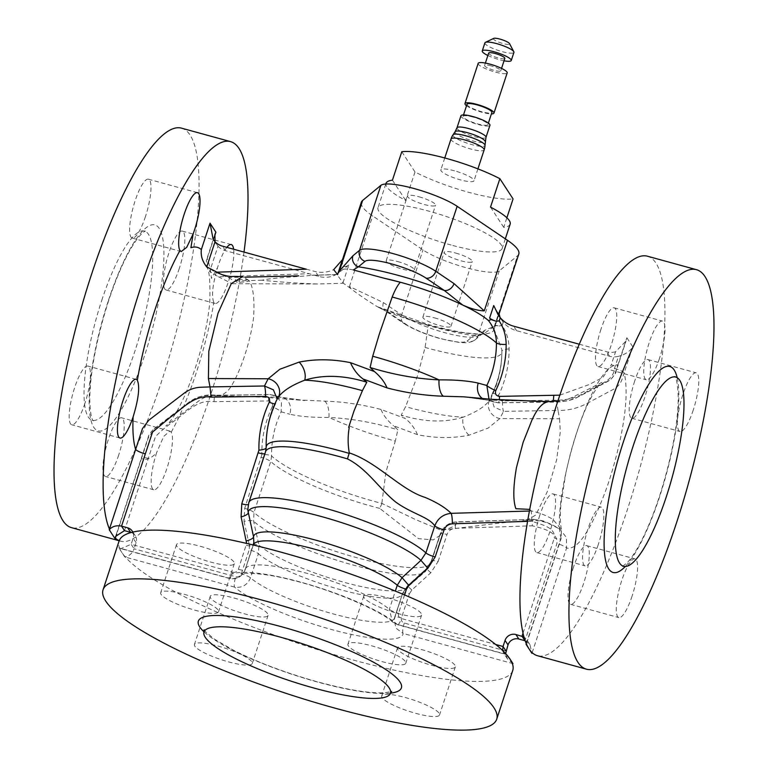 <?xml version="1.0" encoding="UTF-8"?>
<svg xmlns="http://www.w3.org/2000/svg" width="768" height="768" viewBox="0 0 768 768"><rect width="100%" height="100%" fill="white"/><g stroke="black" fill="none" stroke-linecap="round" stroke-linejoin="round"><path stroke-width="0.58" stroke-dasharray="3.84 2.88" d="M415.747 713.338A30.442 6.058 -161.8 0 0 439.526 714.96A30.442 6.058 -161.8 0 0 405.466 697.574A30.442 6.058 -161.8 0 0 381.686 695.942A30.442 6.058 -161.8 0 0 415.747 713.338M421.277 649.488A30.442 6.058 18.2 0 1 455.338 666.874A30.442 6.058 18.2 0 1 431.558 665.242A30.442 6.058 18.2 0 1 397.498 647.856A30.442 6.058 18.2 0 1 421.277 649.488M382.003 661.594A30.442 6.058 -161.8 0 0 405.782 663.226A30.442 6.058 -161.8 0 0 371.731 645.84A30.442 6.058 -161.8 0 0 347.952 644.208A30.442 6.058 -161.8 0 0 382.003 661.594M387.542 597.754A30.442 6.058 18.2 0 1 421.594 615.139A30.442 6.058 18.2 0 1 397.814 613.507A30.442 6.058 18.2 0 1 363.763 596.122A30.442 6.058 18.2 0 1 387.542 597.754M194.736 610.128A30.442 6.058 -161.8 0 0 218.515 611.76A30.442 6.058 -161.8 0 0 184.464 594.365A30.442 6.058 -161.8 0 0 160.685 592.742A30.442 6.058 -161.8 0 0 194.736 610.128M200.275 546.278A30.442 6.058 18.2 0 1 234.326 563.664A30.442 6.058 18.2 0 1 210.547 562.042A30.442 6.058 18.2 0 1 176.496 544.656A30.442 6.058 18.2 0 1 200.275 546.278M228.48 661.862A30.442 6.058 -161.8 0 0 252.259 663.494A30.442 6.058 -161.8 0 0 218.198 646.109A30.442 6.058 -161.8 0 0 194.419 644.477A30.442 6.058 -161.8 0 0 228.48 661.862M234.01 598.013A30.442 6.058 18.2 0 1 268.07 615.408A30.442 6.058 18.2 0 1 244.291 613.776A30.442 6.058 18.2 0 1 210.23 596.39A30.442 6.058 18.2 0 1 234.01 598.013M598.33 544.397A30.442 7.2 -74.6 0 1 585.13 565.862A30.442 7.2 -74.6 0 1 588.058 528.634A30.442 7.2 -74.6 0 1 601.258 507.158A30.442 7.2 -74.6 0 1 598.33 544.397M539.779 515.366A30.442 7.2 105.4 0 0 536.851 552.595A30.442 7.2 105.4 0 0 550.061 531.13A30.442 7.2 105.4 0 0 552.989 493.891A30.442 7.2 105.4 0 0 539.779 515.366M632.074 596.131A30.442 7.2 -74.6 0 1 618.864 617.606A30.442 7.2 -74.6 0 1 621.792 580.368A30.442 7.2 -74.6 0 1 635.002 558.893A30.442 7.2 -74.6 0 1 632.074 596.131M573.523 567.101A30.442 7.2 105.4 0 0 570.595 604.339A30.442 7.2 105.4 0 0 583.795 582.864A30.442 7.2 105.4 0 0 586.723 545.626A30.442 7.2 105.4 0 0 573.523 567.101M693.254 410.054A30.442 7.2 -74.6 0 1 680.045 431.52A30.442 7.2 -74.6 0 1 682.973 394.291A30.442 7.2 -74.6 0 1 696.182 372.816A30.442 7.2 -74.6 0 1 693.254 410.054M634.704 381.024A30.442 7.2 105.4 0 0 631.766 418.253A30.442 7.2 105.4 0 0 644.976 396.787A30.442 7.2 105.4 0 0 647.904 359.549A30.442 7.2 105.4 0 0 634.704 381.024M659.51 358.31A30.442 7.2 -74.6 0 1 646.301 379.786A30.442 7.2 -74.6 0 1 649.238 342.557A30.442 7.2 -74.6 0 1 662.438 321.082A30.442 7.2 -74.6 0 1 659.51 358.31M600.96 329.29A30.442 7.2 105.4 0 0 598.032 366.518A30.442 7.2 105.4 0 0 611.242 345.043A30.442 7.2 105.4 0 0 614.17 307.814A30.442 7.2 105.4 0 0 600.96 329.29M84.95 403.296A30.442 7.2 -74.6 0 1 71.75 424.771A30.442 7.2 -74.6 0 1 74.678 387.533A30.442 7.2 -74.6 0 1 87.878 366.067A30.442 7.2 -74.6 0 1 84.95 403.296M156.682 452.534L156.576 452.87A30.442 7.2 105.4 0 0 153.754 489.773A30.442 7.2 105.4 0 0 166.954 468.298A30.442 7.2 105.4 0 0 171.206 432.182L169.891 431.069L163.709 436.426L156.682 452.534M118.694 455.03A30.442 7.2 -74.6 0 1 105.485 476.506A30.442 7.2 -74.6 0 1 108.413 439.277A30.442 7.2 -74.6 0 1 121.622 417.802A30.442 7.2 -74.6 0 1 118.694 455.03M454.483 170.813A17.443 3.475 -161.8 0 0 440.851 169.882A17.443 3.475 -161.8 0 0 460.378 179.846A17.443 3.475 -161.8 0 0 474 180.778A17.443 3.475 -161.8 0 0 454.483 170.813M453.043 134.803A16.848 3.35 -161.8 0 0 453.178 135.898A16.848 3.35 -161.8 0 0 471.811 144.595A16.848 3.35 -161.8 0 0 485.011 145.315M460.954 115.747A15.264 3.043 -161.8 0 0 478.032 124.464A15.264 3.043 -161.8 0 0 489.955 125.28M467.03 104.246A13.085 2.602 -161.8 0 0 481.67 111.715A13.085 2.602 -161.8 0 0 491.885 112.416M473.242 117.12A13.085 2.602 -161.8 0 0 463.027 116.429A13.085 2.602 -161.8 0 0 477.658 123.898A13.085 2.602 -161.8 0 0 487.882 124.598A13.085 2.602 -161.8 0 0 473.242 117.12M478.176 63.36A15.264 3.043 -161.8 0 0 495.254 72.077A15.264 3.043 -161.8 0 0 507.178 72.893M466.541 105.725A15.264 3.043 -161.8 0 0 482.035 112.282A15.264 3.043 -161.8 0 0 491.405 113.904M488.669 53.088A8.506 1.69 -161.8 0 0 498.182 57.946A8.506 1.69 -161.8 0 0 504.826 58.397M491.242 65.923A8.506 1.69 -161.8 0 0 484.598 65.472A8.506 1.69 -161.8 0 0 494.112 70.33A8.506 1.69 -161.8 0 0 500.755 70.781A8.506 1.69 -161.8 0 0 491.242 65.923M484.915 42.854A15.264 3.043 -161.8 0 0 501.994 51.571A15.264 3.043 -161.8 0 0 513.917 52.387M487.882 55.488A15.264 3.043 -161.8 0 0 499.325 59.693A15.264 3.043 -161.8 0 0 504.038 60.797M493.68 38.4A8.506 1.69 -161.8 0 0 502.925 43.526A8.506 1.69 -161.8 0 0 509.51 43.603M401.789 151.728L414.989 171.974A65.338 13.008 -161.8 0 0 468.461 192.24A65.338 13.008 -161.8 0 0 513.072 198.931M451.104 245.03A65.338 13.008 18.2 0 1 378 207.715A65.338 13.008 18.2 0 1 429.043 211.21A65.338 13.008 18.2 0 1 502.147 248.525A65.338 13.008 18.2 0 1 451.104 245.03M414.989 171.974L405.648 200.4A65.338 13.008 18.2 0 1 386.016 183.35M226.867 247.363A30.528 7.219 105.4 0 0 218.026 266.112A30.528 7.219 105.4 0 0 217.546 267.61C212.554 284.736 211.315 296.352 213.84 302.448A30.528 7.219 105.4 0 0 215.088 303.456A30.528 7.219 105.4 0 0 228.336 281.914A30.528 7.219 105.4 0 0 233.635 249.226M179.299 268.435A30.528 7.219 -74.6 0 1 166.051 289.978A30.528 7.219 -74.6 0 1 168.989 252.634A30.528 7.219 -74.6 0 1 182.237 231.091A30.528 7.219 -74.6 0 1 179.299 268.435M145.459 216.547A30.528 7.219 -74.6 0 1 132.211 238.08A30.528 7.219 -74.6 0 1 135.149 200.736A30.528 7.219 -74.6 0 1 148.397 179.203A30.528 7.219 -74.6 0 1 145.459 216.547M484.522 330.374L477.898 335.856A43.622 8.678 18.2 0 1 444.48 332.602A43.622 8.678 18.2 0 1 401.645 314.899L383.405 302.582L349.469 286.502L350.842 288.595C357.293 293.683 366.115 299.722 377.309 306.701L387.83 311.99L406.07 324.307A34.896 6.941 -161.8 0 0 440.342 338.467A34.896 6.941 -161.8 0 0 467.069 341.069L473.702 335.587L483.485 333.984L494.342 326.323L484.522 330.374A8.726 8.486 -129.6 0 1 481.93 334.186L481.93 334.186A8.726 8.486 -129.6 0 1 473.702 335.587A98.525 19.613 18.2 0 1 432.672 326.717A98.525 19.613 18.2 0 1 387.83 311.99A8.726 6.998 -56 0 1 385.613 311.098L403.853 323.414A8.726 6.998 -56 0 0 406.07 324.307M383.405 302.582A8.726 6.998 -56 0 0 385.613 311.098L377.347 306.71L411.302 320.006A82.877 16.493 -161.8 0 0 428.294 325.133L411.302 320.006M494.851 325.181A82.877 16.493 18.2 0 1 494.928 326.246A8.726 1.738 18.2 0 1 494.947 326.16A8.726 1.738 18.2 0 1 499.21 326.026L494.851 325.181L494.035 329.088A82.877 16.493 18.2 0 1 493.882 329.798A82.877 16.493 18.2 0 1 481.709 334.147A82.877 16.493 18.2 0 1 479.261 334.166A82.877 16.493 18.2 0 1 429.139 325.363A82.877 16.493 18.2 0 1 428.294 325.133L425.078 347.453L417.485 375.926L405.6 406.675L401.194 415.133L405.024 418.406L380.957 409.44C362.17 404.506 343.354 401.731 324.509 401.107L299.914 400.013L280.205 397.238L270.086 394.618L215.424 395.222L218.122 395.827L280.205 397.238A13.085 10.762 100.6 0 1 282.125 397.382L282.125 397.382A13.085 10.762 100.6 0 1 289.786 414.221C299.741 416.506 312.797 417.581 328.954 417.446A97.44 19.392 -161.8 0 0 394.829 440.976A97.44 19.392 -161.8 0 0 395.299 441.101L397.891 429.859L393.523 425.77L417.562 434.698C435.398 438.298 452.515 438.47 468.922 435.216L488.15 428.083L499.834 418.56L503.539 411.35L557.99 410.429L559.584 418.79L499.834 418.56A13.085 11.731 35 0 1 489.494 400.406C485.04 406.493 476.323 412.061 463.334 417.13A97.44 19.392 18.2 0 1 406.061 406.81A97.44 19.392 18.2 0 1 405.6 406.675M124.483 530.65L155.434 436.685C160.762 431.136 166.714 426.154 173.299 421.709C185.76 412.982 197.232 399.024 214.051 401.645L268.474 400.954C271.91 401.462 273.168 403.382 272.237 406.723A8.726 1.459 25.3 0 1 281.155 411.83L289.786 414.221M559.584 418.79L560.304 431.827L556.675 459.648L547.306 491.645L535.786 514.982L526.349 520.675L522.067 519.792L456.787 522.029C456.768 524.659 453.677 526.925 447.504 528.854L441.13 530.246L415.325 519.466L381.974 503.443A96.912 19.286 18.2 0 1 374.784 501.533A96.912 19.286 18.2 0 1 271.603 456A101.232 96.278 146.9 0 1 276.509 423.456A101.232 96.278 146.9 0 1 281.155 411.83L281.462 402.269L275.28 395.587L270.086 394.618A8.726 1.498 -90.8 0 0 269.827 394.483L206.352 395.606C200.054 395.952 194.371 398.141 189.322 402.154L154.368 428.899L148.368 437.635L141.523 458.438A122.131 28.867 105.4 0 0 156.576 452.87M274.906 403.901A8.726 1.459 -154.7 0 0 275.702 403.68L275.702 403.68A8.726 1.459 -154.7 0 0 275.722 403.507A101.232 96.278 -33.1 0 0 271.085 415.133A101.232 96.278 -33.1 0 0 266.17 447.677A96.912 19.286 18.2 0 1 266.17 447.542M181.45 128.131A207.187 48.97 -74.6 0 1 161.51 381.533A207.187 48.97 -74.6 0 1 71.635 527.683M244.013 252.077A207.187 48.97 -74.6 0 1 210.557 395.011A207.187 48.97 -74.6 0 1 120.672 541.162A207.187 48.97 -74.6 0 1 119.232 540.662M115.334 538.099A207.187 48.97 -74.6 0 1 112.166 534.269A207.187 48.97 -74.6 0 1 109.44 529.066M101.798 300.259A98.141 23.194 -74.6 0 1 144.374 231.034A98.141 23.194 -74.6 0 1 134.938 351.062A98.141 23.194 -74.6 0 1 92.362 420.288A98.141 23.194 -74.6 0 1 101.798 300.259M647.328 256.176A207.187 48.97 -74.6 0 1 627.389 509.578A207.187 48.97 -74.6 0 1 537.514 655.728M518.803 254.006A82.877 16.493 18.2 0 1 517.546 255.754L499.258 270.883A43.622 8.678 18.2 0 1 465.84 267.638A43.622 8.678 18.2 0 1 423.005 249.926L372.672 215.933A82.877 16.493 18.2 0 1 361.344 202.234M381.974 503.443L379.757 508.406L418.454 538.637L433.238 539.923L440.064 535.373L440.179 534.134L431.29 561.178L426.403 568.714L407.453 585.926L402.557 593.386A78.509 15.629 18.2 0 1 402.413 594.029A78.509 15.629 18.2 0 1 341.088 589.834A78.509 15.629 18.2 0 1 258.403 553.766L258.931 545.107L253.594 521.222L253.997 512.448L270.739 461.52L271.603 456A8.726 2.323 -1.2 0 0 261.869 454.646L244.704 508.349L244.032 521.443A8.726 2.544 -12.7 0 1 253.594 521.222A93.619 18.634 18.2 0 0 353.078 565.027A93.619 18.634 18.2 0 0 424.915 571.91L431.098 562.646A95.962 19.104 18.2 0 1 356.141 557.51A95.962 19.104 18.2 0 1 253.997 512.448A8.726 1.738 18.2 0 0 244.704 508.349M253.853 542.189L245.194 569.712C242.026 576.874 236.534 579.667 228.72 578.093L119.539 548.083A207.187 41.242 18.2 0 1 119.088 541.056M118.848 547.891L119.539 548.083A207.187 41.242 -161.8 0 0 121.795 552.413A207.187 41.242 -161.8 0 0 125.434 557.117L234.605 587.126C242.074 588.163 247.363 585.072 250.493 577.834L258.403 553.766A8.726 1.738 18.2 0 0 249.226 549.754L241.306 573.83C240.23 576.24 238.397 577.21 235.805 576.749L134.112 548.794C132.077 553.69 128.947 556.406 124.742 556.925L118.848 547.891L120.883 548.65L131.165 544.282L133.171 538.186A8.726 8.294 -33.1 0 0 132.816 532.09M512.736 670.474A207.187 41.242 18.2 0 1 350.88 659.395A207.187 41.242 18.2 0 1 125.434 557.117L124.742 556.925M381.878 503.002L385.949 471.898L395.299 441.101M494.035 329.088L501.802 349.555L501.85 351.264A97.44 19.392 18.2 0 1 501.859 351.504L501.859 351.504A97.44 19.392 18.2 0 1 425.539 347.578A97.44 19.392 18.2 0 1 425.078 347.453M502.474 400.906C499.037 400.397 497.779 398.467 498.71 395.126A109.853 104.477 -33.1 0 0 509.098 348.95C509.011 340.368 506.698 332.525 502.166 325.392L503.213 322.224A28.79 27.379 -33.1 0 0 516.576 330.691L609.59 356.256A17.443 16.589 -33.1 0 0 618.48 356.333L614.515 368.39C613.334 381.571 598.57 384.115 589.085 390.259C578.803 396.979 567.994 400.291 556.646 400.214L502.474 400.906A8.726 1.498 -90.8 0 0 503.539 411.35L494.141 407.04L491.155 397.536L492.278 393.821A8.726 1.459 25.3 0 1 492.298 393.658C498.682 380.045 501.869 365.904 501.85 351.235A8.726 2.294 -0.2 0 0 501.85 351.264A101.232 96.278 146.9 0 1 492.278 393.821L489.494 400.406M529.766 509.386L531.235 510.902C538.963 512.534 546.211 515.366 552.97 519.398L561.456 529.546L561.005 538.032C550.781 501.638 590.381 363.35 617.952 364.829L615.773 371.424C614.323 375.946 611.51 379.373 607.344 381.686L582.038 394.925C572.986 399.994 563.165 402.394 552.566 402.106L497.914 402.72L487.795 400.099L463.334 396.797L485.875 399.946A13.085 10.762 -79.4 0 0 487.795 400.099L529.267 401.117M556.646 400.214L557.99 410.429C568.339 410.659 578.237 408.192 587.674 403.046L613.085 389.51C617.376 387.264 620.342 383.942 621.955 379.565L624.163 372.893C630.432 398.813 620.726 446.362 607.267 486.365C591.35 529.978 577.786 550.531 566.573 548.035L566.4 537.475L560.016 529.306L558.278 528.298C550.742 523.334 542.477 520.378 533.491 519.418L522.067 519.792M350.842 288.595L343.382 283.248L336.682 274.224C330.95 277.45 324.902 278.16 318.538 276.374L309.264 273.715L218.333 276.749L209.693 271.459L217.987 246.259L215.04 241.738M235.709 280.858L249.053 280.541C247.517 279.677 244.426 279.389 239.779 279.667C235.834 279.043 234.47 279.437 235.709 280.858C236.592 282.691 238.454 283.085 241.306 282.038C246.154 282.058 248.736 281.558 249.053 280.541C253.238 286.771 254.736 299.213 253.555 317.856C250.723 339.149 242.803 364.627 234.202 381.005C231.552 386.016 229.162 389.539 227.04 391.584L222.854 394.56L219.61 395.702M337.478 274.464L311.779 275.29C295.68 277.104 274.963 277.344 261.965 280.234C279.648 282.048 298.147 283.306 317.443 283.987L343.382 283.248M353.338 269.942C345.638 268.32 341.107 268.858 339.734 271.555L339.389 271.066M339.734 271.555L337.805 273.84M261.965 280.234L249.053 280.541L242.534 276.643M549.245 401.53L552.72 402.154C567.878 400.33 562.627 402.509 574.627 398.813L610.637 379.632C614.957 374.304 616.704 371.731 615.888 371.894L618.067 365.309A8.726 1.738 18.2 0 1 611.251 364.838L615.533 351.811L626.054 340.992L626.861 337.738L617.952 364.829A8.726 1.738 18.2 0 1 618.067 365.309L626.054 340.992M482.467 398.544A13.085 10.762 -79.4 0 0 485.875 399.946L498.173 402.854A8.726 1.498 89.2 0 1 497.914 402.72L492.72 401.75L489.005 399.11M526.282 643.632L561.005 538.032A8.726 1.738 18.2 0 1 561.12 538.512L561.456 529.555C560.102 523.238 559.978 514.358 561.062 502.886L566.006 472.099L570.192 454.541C574.31 438.998 579.005 424.838 584.294 412.061C593.952 389.174 600.922 383.002 601.862 382.397L571.392 397.814L564.106 400.301L557.923 400.867M276.845 399.792L271.066 415.286C267.59 425.923 265.958 436.723 266.17 447.696L265.334 453.235A95.962 19.104 18.2 0 1 265.526 451.766M505.997 651.005L404.304 623.059C401.866 622.138 400.915 620.4 401.472 617.846L409.382 593.779A8.726 1.738 -161.8 0 0 402.566 593.309A8.726 1.738 -161.8 0 0 402.557 593.386L394.08 620.026L396.134 628.31L403.104 633.437A91.594 18.23 18.2 0 1 331.373 629.472A91.594 18.23 18.2 0 1 234.605 587.126A8.726 2.064 -74.6 0 1 235.805 576.749M131.155 532.502A8.726 8.294 -33.1 0 1 136.109 542.707L134.112 548.794L131.165 544.282L232.858 572.227A8.726 2.064 -74.6 0 1 229.075 578.381A8.726 2.064 -74.6 0 1 228.72 578.093A91.594 18.23 18.2 0 1 300.451 582.058A91.594 18.23 18.2 0 1 397.21 624.403L392.477 621.955L389.338 609.322L395.338 591.082M264.893 453.706A8.726 1.738 -161.8 0 0 265.325 453.37A8.726 1.738 -161.8 0 0 265.334 453.235L248.592 504.163L247.766 509.942L248.573 504.298A8.726 1.738 -161.8 0 0 248.592 504.163A95.962 19.104 18.2 0 1 248.784 502.694M529.459 511.027L531.235 510.902M409.382 593.779L411.84 590.026L430.781 572.774L438.125 561.504A8.726 1.738 -161.8 0 0 431.309 561.043A8.726 1.738 -161.8 0 0 431.29 561.178A95.962 19.104 18.2 0 1 431.098 562.646L440.064 535.373C442.771 530.352 444.374 528.173 444.854 528.835L441.12 530.246L499.93 523.037L526.349 520.675M533.491 519.418L530.678 519.485M468.922 435.216A13.085 7.757 67.5 0 1 463.334 417.13C444.979 422.861 424.262 422.189 401.194 415.133M324.509 401.107A13.085 5.126 87.5 0 1 328.954 417.446C351.888 418.56 374.87 422.698 397.891 429.859M456.787 522.029C448.656 522.586 443.126 526.618 440.179 534.134A8.726 1.738 -161.8 0 1 440.198 534A8.726 1.738 -161.8 0 1 447.014 534.461C448.502 530.707 451.267 528.662 455.309 528.336A8.726 1.45 -91.8 0 1 456.499 521.875A8.726 1.45 -91.8 0 1 456.787 522.029M417.562 434.698C414.346 427.622 410.16 422.189 405.024 418.406M380.957 409.44C383.347 415.248 387.533 420.691 393.523 425.77M342.989 282.806L348.835 265.027C342.95 268.694 341.174 265.968 343.507 256.848L337.661 274.627M171.206 432.182A122.131 28.867 105.4 0 0 213.84 302.448M214.378 236.87L207.226 258.605C209.251 263.587 210.643 270.192 211.402 278.41L217.546 267.61M207.226 258.605L206.448 260.16L206.928 267.485L209.693 271.459M218.333 276.749L232.166 283.699C234.163 281.597 232.81 279.533 228.125 277.498L215.386 272.227L206.659 266.842M525.187 640.79L529.958 644.611L531.946 653.347M526.061 644.314L526.819 642.835L526.32 639.034L524.006 636.989M512.976 663.629L507.389 658.819L505.642 653.568M502.608 650.486L503.395 652.694L507.082 654.595M430.781 572.774L426.374 568.589L431.309 561.043L440.198 534C443.29 526.493 448.723 522.451 456.499 521.875L533.683 519.379C532.886 519.245 532.416 521.386 532.253 525.802C541.613 528.067 558.326 531.677 556.925 543.533L524.976 640.723M526.819 642.835L561.12 538.512A8.726 1.738 18.2 0 1 554.304 538.051C555.744 526.762 540.077 524.515 531.898 521.194L531.283 510.97M404.573 594.941L398.525 613.334C397.978 615.888 398.918 617.626 401.357 618.538L495.686 644.467M404.304 623.059A8.726 2.064 105.4 0 0 403.104 633.437L512.285 663.437M411.84 590.026L407.453 585.926A80.851 16.09 18.2 0 1 406.186 588.259A80.851 16.09 18.2 0 1 344.15 582.317A80.851 16.09 18.2 0 1 258.931 545.107A8.726 2.544 -12.8 0 0 249.437 545.386L249.226 549.754M401.472 617.846A8.726 1.738 -161.8 0 0 394.656 617.386L402.566 593.309L407.443 585.821L426.403 568.714A93.619 18.634 18.2 0 1 424.915 571.91L406.186 588.259L402.413 594.029L394.502 618.106A78.509 15.629 18.2 0 1 333.168 613.901A78.509 15.629 18.2 0 1 250.493 577.834A8.726 1.738 -161.8 0 0 241.306 573.83M506.39 654.413L397.21 624.403A8.726 2.064 105.4 0 0 397.574 624.691A8.726 2.064 105.4 0 0 401.357 618.538M532.176 652.666L566.573 548.035A8.726 1.738 -161.8 0 0 556.925 543.533M232.858 572.227C235.45 572.698 237.283 571.718 238.358 569.309L246.653 543.427M266.17 447.773A8.726 2.323 178.8 0 0 266.17 447.696A8.726 2.323 178.8 0 0 266.17 447.677L265.325 453.37L248.573 504.298A8.726 1.738 -161.8 0 1 248.256 504.595M268.474 400.954A8.726 1.498 -90.8 0 1 269.827 394.483L282.125 397.382L304.666 400.541L262.714 397.162L218.122 395.827M214.051 401.645C214.195 397.238 214.656 395.098 215.424 395.222M238.358 569.309A8.726 1.738 -161.8 0 0 245.174 569.779C241.843 577.008 236.477 579.878 229.075 578.381L120.883 548.65M614.515 368.39A8.726 1.738 18.2 0 1 624.163 372.893L632.746 346.771C630.269 351.168 625.507 354.355 618.48 356.333M579.235 344.208L606.643 351.744A17.443 16.589 -33.1 0 0 615.533 351.811M503.213 322.224L500.074 317.472M559.834 395.165L589.056 384.605L603.043 377.261L611.251 364.838M553.306 401.222L552.739 402.154L498.173 402.854A8.726 1.498 89.2 0 0 499.267 399.83M499.21 326.026L502.166 325.392M509.098 348.95A8.726 2.294 -0.2 0 0 501.85 351.235L501.859 351.504A102.499 102.499 0 0 1 490.934 398.016L492.298 393.658A8.726 1.459 25.3 0 1 498.71 395.126M217.987 246.259A17.443 16.589 -33.1 0 0 225.437 250.675L309.264 273.715M306.317 269.203L315.427 271.594C321.523 273.043 327.619 272.4 333.696 269.654M342.48 259.622L343.507 256.848M348.835 265.027L336.682 274.224M311.779 275.29L337.661 274.656L343.315 257.462M245.107 277.162L228.125 277.498M232.166 283.699L317.443 283.987M215.386 272.227L216.806 272.179M510.154 224.16A65.338 13.008 -161.8 0 1 503.722 227.357L506.88 217.776M503.722 227.357L490.522 207.11M392.438 180.154L405.648 200.4M455.722 253.066A14.784 2.947 18.2 0 1 472.262 261.514A14.784 2.947 18.2 0 1 460.714 260.726A14.784 2.947 18.2 0 1 444.173 252.278A14.784 2.947 18.2 0 1 455.722 253.066M434.429 317.846A14.784 2.947 18.2 0 1 450.97 326.294A14.784 2.947 18.2 0 1 439.421 325.498A14.784 2.947 18.2 0 1 422.88 317.05A14.784 2.947 18.2 0 1 434.429 317.846M419.021 196.79A14.784 2.947 18.2 0 1 435.562 205.229A14.784 2.947 18.2 0 1 424.013 204.442A14.784 2.947 18.2 0 1 407.472 195.994A14.784 2.947 18.2 0 1 419.021 196.79M397.728 261.562A14.784 2.947 18.2 0 1 414.269 270.01A14.784 2.947 18.2 0 1 402.71 269.222A14.784 2.947 18.2 0 1 386.17 260.774A14.784 2.947 18.2 0 1 397.728 261.562M451.008 138.989A17.443 3.475 -161.8 0 0 451.238 139.949A17.443 3.475 -161.8 0 0 470.534 148.954A17.443 3.475 -161.8 0 0 484.157 149.885M455.107 131.683A15.859 3.158 -161.8 0 0 472.781 140.899A15.859 3.158 -161.8 0 0 485.203 141.571M456.979 127.814A15.264 3.043 -161.8 0 0 474.058 136.541A15.264 3.043 -161.8 0 0 485.99 137.357M499.258 270.883L477.898 335.856A8.726 8.486 -129.6 0 1 467.069 341.069M272.237 406.723A109.853 104.477 -33.1 0 0 267.197 419.338A109.853 104.477 -33.1 0 0 261.869 454.646M108.499 300.25A106.867 25.258 -74.6 0 1 159.254 228.422A106.867 25.258 -74.6 0 1 144.576 355.565A106.867 25.258 -74.6 0 1 93.83 427.392A106.867 25.258 -74.6 0 1 108.499 300.25M677.174 377.722A106.867 25.258 -74.6 0 1 659.501 497.088A106.867 25.258 -74.6 0 1 625.286 566.506M390.49 693.139A106.867 21.274 18.2 0 1 317.933 682.147A106.867 21.274 18.2 0 1 204.029 631.834M394.637 617.453A78.509 15.629 18.2 0 1 394.502 618.106L394.656 617.386A8.726 1.738 -161.8 0 0 394.637 617.453M632.746 346.771L626.861 337.738M494.342 326.323L517.546 255.754M499.008 313.862L494.928 326.246M246.278 545.242A8.726 1.738 -161.8 0 0 253.094 545.702L245.174 569.779A8.726 1.738 -161.8 0 0 245.194 569.712A78.509 15.629 18.2 0 1 245.328 569.059A78.509 15.629 18.2 0 1 308.218 573.686A78.509 15.629 18.2 0 1 389.338 609.322A8.726 1.738 -161.8 0 0 398.525 613.334M253.853 542.17L253.094 545.702A8.726 1.738 -161.8 0 0 253.104 545.635A78.509 15.629 18.2 0 1 253.248 544.982L245.328 569.059C242.726 573.158 241.421 574.771 241.421 573.898C237.062 573.523 258.336 571.018 292.896 580.358C332.88 589.891 381.85 611.462 392.477 621.955L397.574 624.691L505.766 654.432M379.757 508.406A95.962 19.104 18.2 0 1 270.739 461.52A8.726 1.738 18.2 0 0 261.446 457.421M483.485 333.974L481.67 334.214L475.306 339.667C475.651 339.562 472.589 342.298 466.08 342.739L459.782 342.547L440.698 338.755C425.424 334.454 413.146 329.338 403.853 323.414A8.726 6.998 -56 0 1 401.645 314.899L423.005 249.926M349.469 286.502L372.672 215.933M148.224 458.419A8.726 1.738 -161.8 0 0 141.408 457.958A8.726 1.738 -161.8 0 0 141.523 458.438L116.621 534.182M455.309 528.336L532.253 525.802M438.125 561.504L447.014 534.461M523.037 633.13L554.304 538.051M531.898 521.194L527.616 521.338M136.109 542.707L133.171 538.186M244.032 521.443L249.437 545.386M609.59 356.256L606.643 351.744M516.576 330.691L513.629 326.179M225.437 250.675L222.499 246.163M318.538 276.374L315.427 271.594M455.338 666.874L439.526 714.96M421.594 615.139L405.782 663.226M234.326 563.664L218.515 611.76M268.07 615.408L252.259 663.494M536.851 552.595L585.13 565.862M570.595 604.339L618.864 617.606M631.766 418.253L680.045 431.52M598.032 366.518L646.301 379.786M120.01 438.038L71.75 424.771M153.754 489.773L105.485 476.506M444.768 157.978L440.851 169.882M463.507 114.941L463.027 116.429M485.386 63.072L484.598 65.472M385.795 184.022L378 207.715M215.088 303.456L166.051 289.978M181.248 251.558L132.211 238.08M377.347 306.71L430.877 325.258C444.202 328.896 455.827 331.44 465.763 332.899L479.261 334.166M119.194 540.758L120.672 541.162M92.362 420.288L93.226 420.72C94.262 420.682 90.432 423.245 89.741 399.024C90.278 371.328 96.566 338.563 108.614 300.72C117.859 273.158 127.21 252.816 136.656 239.693C144.086 230.093 144.634 231.917 145.344 231.101L144.374 231.034M622.656 566.237L626.813 563.078C629.702 560.179 633.014 555.61 636.749 549.37C644.63 535.91 652.176 518.323 659.386 496.608C671.434 458.774 677.722 426 678.259 398.314C677.568 374.083 673.738 376.656 674.774 376.608M204.096 629.779L205.354 631.574L214.262 639.034L233.434 650.208C257.722 662.4 285.763 672.95 317.568 681.859C348.096 690.01 370.627 693.648 385.152 692.755L391.661 691.45M493.882 329.798L499.008 314.198M558.202 528.259L546.634 522.547L538.454 520.618L525.773 520.694M218.621 395.818L210 396.307C207.014 396.403 203.654 397.661 199.901 400.08L165.802 425.962C167.587 424.675 170.246 421.45 173.789 416.266C181.344 404.755 188.803 387.782 196.157 365.347C203.52 342.115 208.061 320.976 209.798 301.93C210.326 281.52 209.366 270.038 206.928 267.485M529.958 644.611L526.32 639.034M507.389 658.819L503.395 652.694M533.52 519.331C542.544 520.598 546.643 521.52 545.837 522.086M135.245 535.69L132.298 531.178M215.28 395.174C206.246 394.147 197.616 396.365 189.389 401.846L154.31 428.659C155.981 426.778 148.33 434.016 148.253 437.155L115.642 536.342M501.35 319.738L498.25 314.986M494.947 326.16L499.027 313.766M216.23 244.061L213.158 239.357M214.877 234.509L206.448 260.16M197.434 192.682L148.397 179.203M231.274 244.57L182.237 231.091M505.325 238.848L502.147 248.525M501.542 68.39L500.755 70.781M488.371 123.11L487.882 124.598M477.917 168.874L474 180.778M169.891 431.069L121.622 417.802M136.147 379.325L87.878 366.067M614.17 307.814L662.438 321.082M647.904 359.549L696.182 372.816M586.723 545.626L635.002 558.893M552.989 493.891L601.258 507.158M210.23 596.39L194.419 644.477M176.496 544.656L160.685 592.742M363.763 596.122L347.952 644.208M397.498 647.856L381.686 695.942M450.97 326.294L472.262 261.514M422.88 317.05L444.173 252.278M414.269 270.01L435.562 205.229M386.17 260.774L407.472 195.994"/><path stroke-width="1.15" d="M122.938 400.8A30.442 7.2 105.4 0 0 120.01 438.038A30.442 7.2 105.4 0 0 133.114 416.89L133.219 416.563C138.614 398.707 139.987 386.602 137.328 380.237A30.442 7.2 105.4 0 0 136.147 379.325A30.442 7.2 105.4 0 0 122.938 400.8M485.99 137.357A15.264 3.043 -161.8 0 0 468.902 128.63A15.264 3.043 -161.8 0 0 456.979 127.814L460.954 115.747A15.264 3.043 -161.8 0 1 472.877 116.563A15.264 3.043 -161.8 0 1 489.955 125.28L485.99 137.357L485.011 145.315A16.848 3.35 -161.8 0 0 484.762 144.576A16.848 3.35 -161.8 0 0 466.128 135.869A16.848 3.35 -161.8 0 0 453.043 134.803A17.443 17.443 0 0 0 451.008 138.989L444.768 157.978M488.371 123.11L491.885 112.416A13.085 2.602 -161.8 0 0 477.254 104.938A13.085 2.602 -161.8 0 0 467.03 104.246L463.507 114.941M491.405 113.904A15.264 3.043 -161.8 0 0 493.958 113.098L507.178 72.893A15.264 3.043 -161.8 0 0 490.099 64.176A15.264 3.043 -161.8 0 0 478.176 63.36L464.957 103.565A15.264 3.043 -161.8 0 0 466.541 105.725M493.958 113.098A15.264 3.043 -161.8 0 0 476.88 104.381A15.264 3.043 -161.8 0 0 464.957 103.565M501.542 68.39L504.826 58.397A8.506 1.69 -161.8 0 0 495.312 53.539A8.506 1.69 -161.8 0 0 488.669 53.088L485.386 63.072M504.038 60.797A15.264 3.043 -161.8 0 0 511.248 60.509L513.917 52.387A15.264 3.043 -161.8 0 0 513.811 51.706A15.264 3.043 -161.8 0 0 496.838 43.67A15.264 3.043 -161.8 0 0 485.414 42.365A15.264 3.043 -161.8 0 0 484.915 42.854L482.246 50.976A15.264 3.043 -161.8 0 0 487.882 55.488M511.248 60.509A15.264 3.043 -161.8 0 0 494.17 51.792A15.264 3.043 -161.8 0 0 482.246 50.976M513.811 51.706L509.51 43.603A8.506 1.69 -161.8 0 0 500.054 39.13A8.506 1.69 -161.8 0 0 493.68 38.4L485.414 42.365M506.88 217.776L513.072 198.931L499.872 178.685A65.338 13.008 -161.8 0 0 446.4 158.419A65.338 13.008 -161.8 0 0 401.789 151.728L392.438 180.154A65.338 13.008 18.2 0 0 386.016 183.35L385.795 184.022M179.99 250.531L181.248 251.558L186.73 247.296L193.162 233.856A30.528 7.219 105.4 0 0 194.496 230.026A30.528 7.219 105.4 0 0 197.434 192.682A30.528 7.219 105.4 0 0 184.186 214.214A30.528 7.219 105.4 0 0 179.99 250.531A122.131 28.867 105.4 0 0 137.328 380.237M246.653 543.427L241.094 516.931L241.766 503.837L258.922 450.134A109.853 104.477 146.9 0 1 264.25 414.826A109.853 104.477 146.9 0 1 269.29 402.202A8.726 1.459 -154.7 0 0 274.906 403.901M119.194 540.758L71.635 527.683A207.187 48.97 -74.6 0 1 91.565 274.282A207.187 48.97 -74.6 0 1 181.45 128.131L230.486 141.61A207.187 48.97 -74.6 0 1 244.013 252.077M119.232 540.662A207.187 48.97 -74.6 0 1 115.334 538.099L115.642 536.342L124.483 530.65L121.536 526.138C116.342 525.149 112.234 526.358 109.219 529.747L109.44 529.066A207.187 48.97 -74.6 0 1 140.611 287.76A207.187 48.97 -74.6 0 1 230.486 141.61M666.202 497.078A98.141 23.194 -74.6 0 1 623.626 566.304A98.141 23.194 -74.6 0 1 633.062 446.275A98.141 23.194 -74.6 0 1 675.638 377.04A98.141 23.194 -74.6 0 1 666.202 497.078M606.49 415.805A207.187 48.97 -74.6 0 1 696.365 269.654A207.187 48.97 -74.6 0 1 676.435 523.056A207.187 48.97 -74.6 0 1 586.55 669.206A207.187 48.97 -74.6 0 1 606.49 415.805M586.55 669.206L537.514 655.728A207.187 48.97 -74.6 0 1 532.176 652.666A207.187 48.97 -74.6 0 1 529.008 648.835A207.187 48.97 -74.6 0 1 526.282 643.632A207.187 48.97 -74.6 0 1 557.443 402.326A207.187 48.97 -74.6 0 1 647.328 256.176L696.365 269.654M334.867 708.115A207.187 41.242 18.2 0 1 103.066 589.776A207.187 41.242 18.2 0 1 264.912 600.864A207.187 41.242 18.2 0 1 496.714 719.203A207.187 41.242 18.2 0 1 334.867 708.115M103.066 589.776L119.088 541.056A207.187 41.242 18.2 0 1 280.934 552.134A207.187 41.242 18.2 0 1 506.39 654.413A207.187 41.242 18.2 0 1 510.029 659.117L506.39 654.413M280.656 637.21A98.141 19.536 18.2 0 1 390.451 693.264A98.141 19.536 18.2 0 1 313.786 688.013A98.141 19.536 18.2 0 1 203.99 631.958A98.141 19.536 18.2 0 1 280.656 637.21M529.766 509.386L515.885 508.714C512.947 500.477 513.139 486.758 516.461 467.549L523.152 442.272L531.965 420.029C538.742 405.485 543.734 402.71 548.39 401.635L492.413 399.37L463.334 396.797L443.491 396.23C424.55 395.587 405.734 392.813 387.043 387.898L362.976 378.931L366.806 382.205L362.4 390.662L354.038 410.909L348.662 427.306L349.248 427.469C347.77 435.907 347.779 444.374 349.277 452.89C377.578 462.298 400.656 489.84 424.973 497.366L427.747 498.557C438.24 503.261 446.026 508.186 451.114 513.331L529.459 511.027M444.067 529.949A8.726 1.738 -161.8 0 1 434.784 525.85C437.722 518.4 443.165 514.224 451.114 513.331A8.726 1.45 -91.8 0 1 452.362 523.824C448.31 524.16 445.546 526.205 444.067 529.949L435.178 556.992A8.726 1.738 -161.8 0 1 425.894 552.893A95.962 19.104 18.2 0 0 327.178 508.79A95.962 19.104 18.2 0 0 248.784 502.694L247.766 509.952L253.546 536.851L253.853 542.189L253.248 544.982A78.509 15.629 18.2 0 1 316.138 549.619A78.509 15.629 18.2 0 1 397.258 585.254L402.067 577.67L420.95 560.362L425.894 552.893L434.784 525.85C428.563 516.864 412.31 513.955 395.856 502.157C379.738 489.312 367.171 468.758 347.462 458.88L349.277 452.89M206.659 266.842L221.366 274.387C226.666 276.144 230.87 276.806 234 276.384L242.534 276.643L231.283 283.632L218.026 313.21L208.81 351.264L208.416 378.547L210.01 386.909L264.461 385.987L268.166 378.778L279.85 369.245L299.078 362.122C315.389 358.867 332.506 359.04 350.438 362.64L374.477 371.568L370.109 367.478L372.701 356.237L379.478 333.552L392.179 297.005C394.954 290.064 397.661 285.139 400.32 282.23A82.877 16.493 18.2 0 1 462.739 305.059A82.877 16.493 18.2 0 1 488.477 320.573L491.184 319.555L496.109 321.264A8.726 1.738 18.2 0 1 489.6 318.077A82.877 16.493 18.2 0 1 491.184 319.555M337.805 273.84L361.344 202.234A82.877 16.493 18.2 0 1 362.602 200.486L380.89 185.347A43.622 8.678 18.2 0 1 414.307 188.602A43.622 8.678 18.2 0 1 457.142 206.304L507.475 240.307A82.877 16.493 18.2 0 1 518.803 254.006L499.008 314.198M484.272 310.877C478.138 310.704 470.966 308.755 462.739 305.059L444.259 290.438A8.726 6.998 -56 0 0 454.022 283.603L484.272 310.877L507.475 240.307M489.6 318.077L493.728 305.539C496.493 311.52 498.269 314.246 499.056 313.709L499.008 313.862M384.038 278.208L400.32 282.23A82.877 16.493 -161.8 0 0 384.038 278.208L353.338 269.942L358.387 266.832A8.726 8.486 -129.6 0 1 352.896 255.802L359.53 250.32L380.89 185.347M548.39 401.635L557.923 400.867M392.179 297.005A97.44 19.392 18.2 0 1 392.64 297.13A97.44 19.392 18.2 0 1 496.416 342.941C496.291 334.55 493.642 327.101 488.477 320.573M372.701 356.237A97.44 19.392 18.2 0 1 373.171 356.362A97.44 19.392 18.2 0 1 439.046 379.882C455.261 379.757 468.317 380.832 478.214 383.107L486.845 385.498A101.232 96.278 -33.1 0 0 496.416 342.941A8.726 2.294 179.8 0 0 506.15 344.429A109.853 104.477 146.9 0 1 495.763 390.614C494.832 393.955 496.09 395.875 499.526 396.384L559.834 395.165M489.005 399.11L486.845 385.498A8.726 1.459 -154.7 0 0 495.763 390.614M362.4 390.662A97.44 19.392 -161.8 0 0 361.939 390.528A97.44 19.392 -161.8 0 0 304.666 380.208C291.677 385.267 282.96 390.845 278.506 396.922L277.066 399.322A102.499 102.499 0 0 0 266.17 447.542L266.17 447.542A96.912 19.286 18.2 0 1 342.067 451.363A96.912 19.286 18.2 0 1 349.354 453.437M269.29 402.202C270.211 398.861 268.963 396.941 265.526 396.432A8.726 1.498 89.2 0 0 264.461 385.987L273.418 389.827L276.941 398.544M366.806 382.205C343.853 375.149 323.136 374.486 304.666 380.208A13.085 7.757 -112.5 0 0 299.078 362.122M370.109 367.478C393.274 374.659 416.246 378.797 439.046 379.882A13.085 5.126 -92.5 0 0 443.491 396.23M512.285 663.437L512.976 663.629L510.029 659.117A207.187 41.242 -161.8 0 1 512.285 663.437A207.187 41.242 18.2 0 1 512.736 670.474L496.714 719.203M374.477 371.568C380.467 376.646 384.653 382.09 387.043 387.898M362.976 378.931C357.84 375.149 353.654 369.715 350.438 362.64M362.602 200.486L339.389 271.066L352.896 255.802M201.341 249.571L210.019 223.171L213.158 239.357L215.04 241.738L206.755 266.938C202.406 261.485 200.602 255.696 201.341 249.571C198.403 246.989 194.918 246.374 190.896 247.718L193.162 233.856M133.114 416.89A122.131 28.867 105.4 0 0 135.638 449.405L142.474 428.602L148.733 420.259L183.706 393.542C188.822 389.606 194.554 387.514 200.909 387.254L210.01 386.909L211.104 397.123C194.237 394.531 182.784 408.499 170.371 417.178L152.525 432.096L121.536 526.138L127.661 527.818A8.726 8.294 -33.1 0 1 132.816 532.09M233.635 249.226A30.528 7.219 105.4 0 0 231.274 244.57A30.528 7.219 105.4 0 0 226.867 247.363M526.282 643.632L526.061 644.314L531.946 653.347L532.176 652.666M505.642 653.568L508.003 644.909A8.726 8.294 -33.1 0 1 518.842 639.034L525.187 640.79M524.006 636.989L515.894 634.522A8.726 8.294 -33.1 0 0 505.056 640.397L503.05 646.493L502.608 650.486M435.178 556.992L427.843 568.262L408.893 585.504L406.435 589.258L404.573 594.941M246.49 540.874A8.726 2.544 167.2 0 0 253.546 536.851A80.851 16.09 18.2 0 1 316.858 540.461A80.851 16.09 18.2 0 1 402.067 577.67L408.893 585.504M241.094 516.931A8.726 2.544 167.3 0 0 248.141 512.87A93.619 18.634 18.2 0 1 321.466 516.557A93.619 18.634 18.2 0 1 420.95 560.362L427.843 568.262M115.114 538.781L109.219 529.747M131.155 532.502A8.726 8.294 -33.1 0 0 130.608 532.339L124.483 530.65M258.922 450.134A8.726 2.323 178.8 0 0 266.17 447.773M500.074 317.472L499.056 313.709M493.728 305.539L498.25 314.986L500.266 317.702A28.79 27.379 -33.1 0 0 513.629 326.179L579.235 344.208M500.266 317.702L499.219 320.88C503.76 328.003 506.064 335.856 506.15 344.429M553.766 395.693L553.306 401.222M499.267 399.83A8.726 1.498 89.2 0 0 499.526 396.384M499.219 320.88L496.109 321.264M216.806 272.179L306.317 269.203L222.499 246.163A17.443 16.589 -33.1 0 1 215.04 241.738L214.877 234.509L215.904 232.205L210.019 223.171M337.661 274.627L333.696 269.654L342.48 259.622M298.666 275.866L245.107 277.162M505.325 238.848L510.154 224.16A65.338 13.008 -161.8 0 0 490.522 207.11L499.872 178.685M485.011 145.315A17.443 17.443 0 0 1 484.157 149.885A17.443 3.475 -161.8 0 0 483.936 148.934A17.443 3.475 -161.8 0 0 464.64 139.92A17.443 3.475 -161.8 0 0 451.008 138.989M485.203 141.571A15.859 3.158 -161.8 0 0 467.424 132.682A15.859 3.158 -161.8 0 0 455.107 131.683L453.043 134.803M625.286 566.506A106.867 25.258 -74.6 0 1 604.118 545.194A106.867 25.258 -74.6 0 1 623.424 441.773A106.867 25.258 -74.6 0 1 677.174 377.722M204.029 631.834A106.867 21.274 18.2 0 1 281.846 626.832A106.867 21.274 18.2 0 1 381.59 666.864A106.867 21.274 18.2 0 1 390.49 693.139M426.019 278.122A34.896 6.941 -161.8 0 0 391.747 263.952A34.896 6.941 -161.8 0 0 365.011 261.35L358.387 266.832A98.525 19.613 18.2 0 1 444.259 290.438L426.019 278.122A8.726 6.998 -56 0 0 435.782 271.277L454.022 283.603M208.416 378.547L268.166 378.778A13.085 11.731 -145 0 1 278.506 396.922M549.878 401.51L529.267 401.117M478.214 383.107A13.085 10.762 -79.4 0 0 482.467 398.544M248.784 502.694L265.526 451.766A95.962 19.104 18.2 0 1 347.462 458.88M395.338 591.082L397.258 585.254A8.726 1.738 -161.8 0 0 406.435 589.258M365.011 261.35A8.726 8.486 -129.6 0 1 359.53 250.32A43.622 8.678 18.2 0 1 392.947 253.574A43.622 8.678 18.2 0 1 435.782 271.277L457.142 206.304M215.904 232.205L214.378 236.87M116.621 534.182L115.334 538.099M109.44 529.066L135.638 449.405A8.726 1.738 -161.8 0 0 145.286 453.907M524.976 640.723L522.029 636.211L523.037 633.13M518.842 639.034L515.894 634.522M508.003 644.909L505.056 640.397M505.997 651.005L503.05 646.493L495.686 644.467M527.616 521.338L452.362 523.824M130.608 532.339L127.661 527.818M265.526 396.432L211.104 397.123M241.766 503.837A8.726 1.738 -161.8 0 0 248.256 504.595M258.509 452.909A8.726 1.738 -161.8 0 0 264.893 453.706M623.626 566.304L622.656 566.237M391.661 691.45L390.451 693.264M265.526 451.766L266.17 447.542M203.99 631.958L204.096 629.779M675.638 377.04L674.774 376.608M456.979 127.814L455.107 131.683M484.157 149.885L477.917 168.874"/></g></svg>
